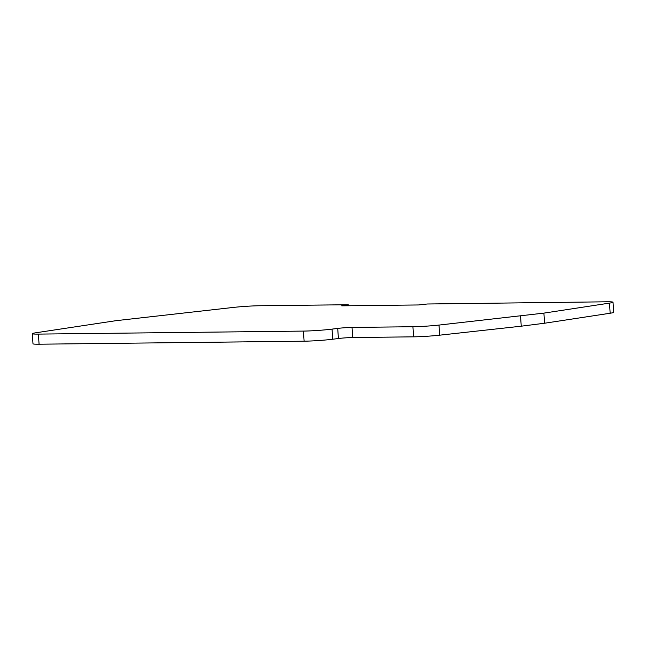 <?xml version="1.0" encoding="UTF-8"?>
<svg xmlns="http://www.w3.org/2000/svg" width="646" height="646" viewBox="0 0 646 646"><rect width="100%" height="100%" fill="white"/><g stroke="black" fill="none" stroke-linecap="round" stroke-linejoin="round"><path stroke-width="0.97" d="M427.297 304L607.062 301.795A20.292 1.171 176.1 0 1 613.014 302.215A20.292 1.171 176.1 0 1 609.477 303.119L543.9 313.116L439.014 325.067A20.292 1.171 176.1 0 1 412.923 326.731L352.03 327.425A10.142 0.581 -3.9 0 0 337.713 328.402L332.052 329.121A20.292 1.171 176.1 0 1 303.426 331.091L38.389 334.103A20.292 1.171 176.1 0 1 32.3 333.683A20.292 1.171 176.1 0 1 35.934 332.763L115.949 320.682L233.707 307.391A20.292 1.171 176.1 0 1 259.66 305.744L347.677 304.742L341.718 305.833L418.414 304.96L427.297 304M32.3 333.683L32.986 343.785A20.292 1.171 -3.9 0 0 39.075 344.205L38.389 334.103M303.426 331.091L304.113 341.193L39.075 344.205M304.113 341.193A20.292 1.171 -3.9 0 0 332.738 339.231L332.052 329.121M352.03 327.425L352.716 337.527A10.142 0.581 -3.9 0 0 338.407 338.512L332.738 339.231M352.716 337.527L413.61 336.841A20.292 1.171 -3.9 0 0 439.708 335.177L439.014 325.067M520.555 316.088L521.241 326.19L439.708 335.177M543.9 313.116L544.586 323.226L521.241 326.19M609.477 303.119L610.163 313.229L544.586 323.226M610.163 313.229A20.292 1.171 -3.9 0 0 613.7 312.317L613.014 302.215M347.709 304.904L347.766 305.768M337.713 328.402L338.407 338.512M413.61 336.841L412.923 326.731M348.283 304.783L348.347 305.76"/></g></svg>
